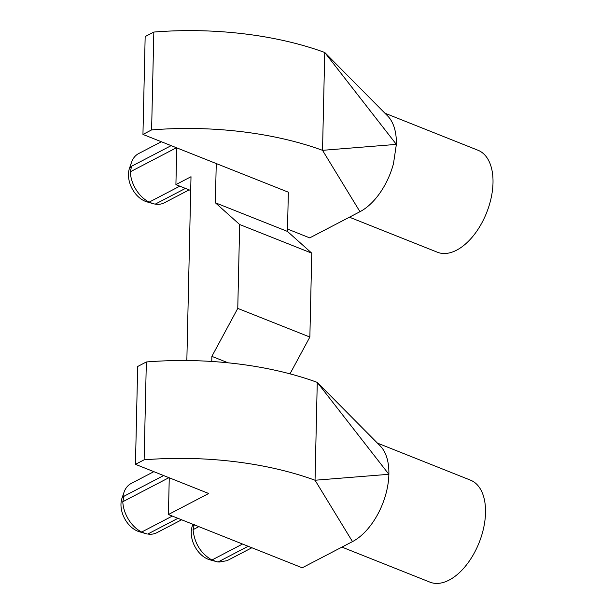 <?xml version="1.0" encoding="UTF-8"?>
<svg xmlns="http://www.w3.org/2000/svg" width="614" height="614" viewBox="0 0 614 614"><rect width="100%" height="100%" fill="white"/><g stroke="black" fill="none" stroke-linecap="round" stroke-linejoin="round"><path stroke-width="0.92" d="M147.091 533.911A27.76 19.118 -117.5 0 1 145.441 533.512L139.455 531.785A22.618 15.58 -117.5 0 1 120.973 504.171A22.618 15.58 -117.5 0 1 121.971 498.246L123.99 492.344A27.76 19.118 -117.5 0 1 131.189 483.464L153.853 471.659M123.99 492.344A27.76 19.118 -117.5 0 0 122.884 497.586L124.128 496.15L122.792 501.722A27.76 19.118 -117.5 0 0 141.68 532.039L145.234 533.451A27.76 19.118 -117.5 0 0 145.441 533.512M248.186 546.276L217.962 562.025L209.727 559.776A22.626 15.588 -117.5 0 1 191.246 532.146A22.626 15.588 -117.5 0 1 192.243 526.221L192.911 524.272M193.157 525.53L194.392 524.103M152.924 203.602L146.938 201.876A22.618 15.58 -117.5 0 1 128.464 174.261A22.618 15.58 -117.5 0 1 129.462 168.336L131.48 162.441A27.76 19.118 62.5 0 0 130.368 167.676L131.611 166.24L130.275 171.813A27.76 19.118 62.5 0 0 149.171 202.129L152.717 203.541A27.76 19.118 62.5 0 0 152.924 203.602A27.76 19.118 62.5 0 0 154.582 204.009M161.336 141.75L138.68 153.554A27.76 19.118 62.5 0 0 131.48 162.441M365.553 531.409A54.876 31.084 111.7 0 1 352.482 541.609L315.043 480.24A207.547 93.911 -178.7 0 0 144.121 459.825L146.339 361.968A207.547 93.911 1.3 0 1 317.261 382.384L315.043 480.24L388.877 474.3A54.876 31.084 -68.3 0 0 386.812 457.576A54.876 31.084 -68.3 0 0 380.204 445.917L317.261 382.384L388.877 474.3A54.876 31.084 111.7 0 1 385.991 493.602A54.876 31.084 111.7 0 1 377.756 514.279A54.876 31.084 111.7 0 1 365.553 531.409M377.403 443.093L470.539 480.171A54.876 31.084 111.7 0 1 483.725 527.564A54.876 31.084 111.7 0 1 449.133 580.084A54.876 31.084 111.7 0 1 429.938 582.141L341.937 547.105M373.036 201.499A54.876 31.084 111.7 0 1 359.973 211.7L322.527 150.33L324.745 52.474A207.547 93.911 1.3 0 0 153.83 32.058L145.165 36.571L142.947 134.428L151.604 129.915A207.547 93.911 1.3 0 1 322.527 150.33L396.368 144.39A54.876 31.084 -68.3 0 0 394.295 127.674A54.876 31.084 -68.3 0 0 387.687 116.008L324.745 52.474L396.368 144.39L393.474 163.692A54.876 31.084 111.7 0 1 385.247 184.369A54.876 31.084 111.7 0 1 373.036 201.499M384.894 113.183L478.022 150.261A54.876 31.084 111.7 0 1 491.208 197.654A54.876 31.084 111.7 0 1 456.616 250.174A54.876 31.084 111.7 0 1 437.429 252.231L349.42 217.195M146.339 361.968L137.682 366.481L135.456 464.337L144.121 459.825M135.456 464.337L208.691 493.495L168.42 514.524L302.234 567.796L352.482 541.609M181.637 519.782L156.846 532.699A27.76 19.118 -117.5 0 1 147.774 534.034M177.945 518.316L147.744 534.05M172.319 516.075L141.68 532.039M168.95 477.669L122.792 501.722M163.646 475.558L124.128 496.15M251.878 547.749L227.08 560.666L218.837 562.109M242.561 544.035L211.907 560.014L217.962 562.025M211.907 560.014C200.786 553.513 194.5 543.398 193.057 529.667L194.369 524.195M198.867 526.643L193.057 529.667M155.265 204.124A27.76 19.118 62.5 0 0 164.329 202.797L189.127 189.872M185.436 188.406L155.227 204.147M179.81 186.165L149.171 202.129M176.433 147.759L130.275 171.813M171.137 145.648L131.611 166.24M190.701 190.501L175.911 184.614L176.748 147.882M287.513 229.045L309.717 237.887L359.973 211.7M289.992 373.849L309.863 337.048L311.766 253.168L287.459 231.424L288.35 192.19L142.947 134.428M175.911 184.614L191.008 176.725L186.84 360.548M151.604 129.915L153.83 32.058M168.42 514.524L169.257 477.792M211.753 361.462L211.868 356.366L237.764 308.405L239.667 224.524L215.361 202.781L216.251 163.547M287.459 231.424L215.361 202.781M311.766 253.168L239.667 224.524M309.863 337.048L237.764 308.405M228.109 362.813L211.868 356.366"/></g></svg>
